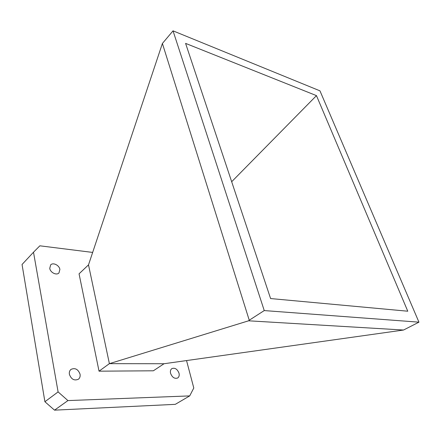 <?xml version="1.0" encoding="UTF-8"?>
<svg xmlns="http://www.w3.org/2000/svg" width="441" height="441" viewBox="0 0 441 441"><rect width="100%" height="100%" fill="white"/><g stroke="black" fill="none" stroke-linecap="round" stroke-linejoin="round"><path stroke-width="0.66" d="M80.058 374.216C80.405 376.388 79.849 378.069 78.377 379.254C74.264 380.958 71.271 379.315 69.397 374.326C69.066 372.198 69.606 370.55 71.018 369.376C75.135 367.612 78.151 369.222 80.058 374.216M59.888 269.418L58.951 272.962C56.542 275.642 50.335 272.577 49.745 268.376L50.649 264.903C53.063 262.169 59.27 265.228 59.888 269.418M179.024 373.224C179.509 375.412 179.063 377.005 177.69 377.992C174.592 379.012 172.216 377.446 170.562 373.307C170.105 371.146 170.54 369.575 171.874 368.593C174.972 367.54 177.359 369.084 179.024 373.224M109.55 363.616L248.597 320.805L249.248 320.227L162.398 43.466L88.503 264.876L109.39 363.649L164.03 363.737L403.526 330.033L248.597 320.805M109.39 363.649L99.038 371.173L79.055 273.822L88.503 264.876M162.398 43.466L173.032 30.842L264.247 310.574L249.248 320.227M264.247 310.574L418.95 322.167L403.526 330.033M164.03 363.737L153.358 370.798L99.038 371.173M186.543 360.562L193.792 388.003L189.702 395.902L67.936 400.588L58.096 391.906L33.499 252.224L39.855 245.808L92.654 252.423M418.95 322.167L319.962 90.846L173.032 30.842M185.589 43.383L316.467 95.625L407.776 311.214L270.592 298.557L185.589 43.383M58.096 391.906L44.905 401.729L22.05 264.49L33.499 252.224M67.936 400.588L54.53 410.158L44.905 401.729M189.702 395.902L175.275 404.347L54.53 410.158M316.467 95.625L231.674 181.731"/></g></svg>
